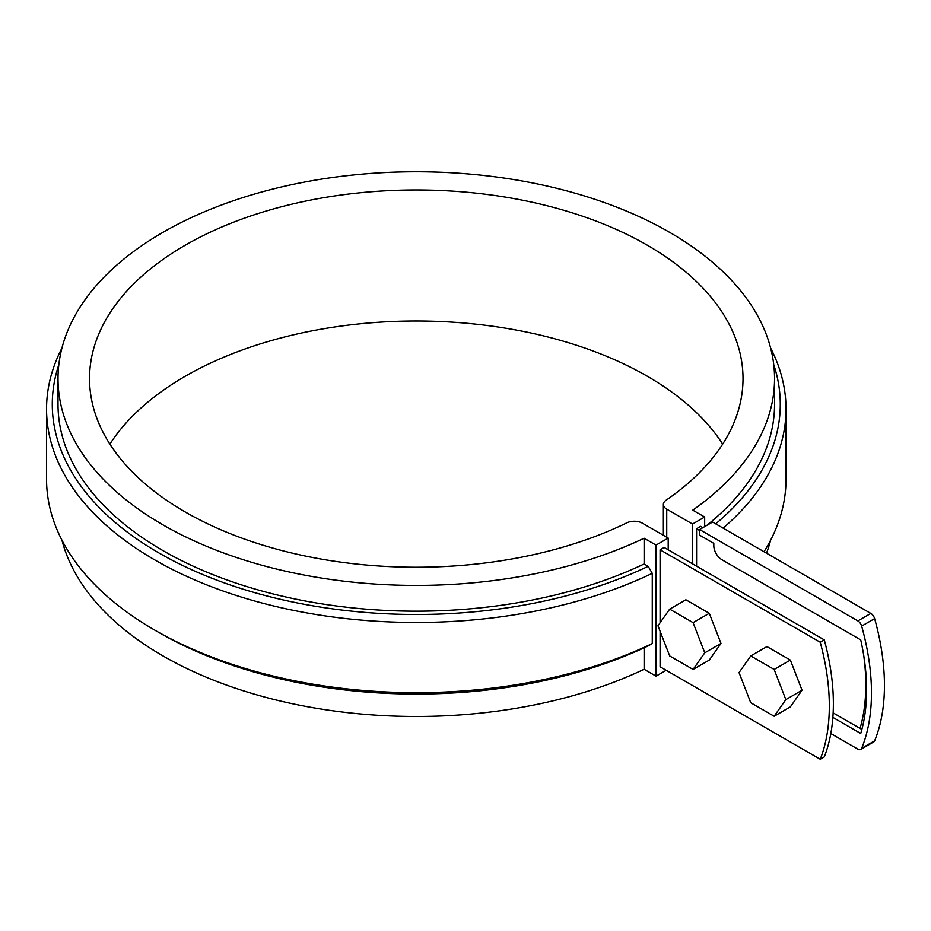 <?xml version="1.0" encoding="UTF-8"?>
<svg xmlns="http://www.w3.org/2000/svg" width="931" height="931" viewBox="0 0 931 931"><rect width="100%" height="100%" fill="white"/><g stroke="black" fill="none" stroke-linecap="round" stroke-linejoin="round"><path stroke-width="1.4" d="M660.091 549.779L664.14 547.44L824.296 639.9A206.368 119.145 60 0 1 824.296 756.915L820.246 759.254A206.368 119.145 -120 0 0 820.246 642.239L660.091 549.779L660.091 622.769M824.296 639.9L820.246 642.239M860.058 728.414A206.368 119.145 -120 0 0 863.759 655.599M660.091 631.241L660.091 666.782L820.246 759.254M699.612 530.472L696.574 528.715L696.574 566.153M696.574 528.715L700.624 526.376L702.858 527.668M692.524 524.037L666.736 509.141A11.463 6.622 180 0 1 663.372 504.462A11.463 6.622 180 0 1 666.072 500.203A326.746 188.644 180 0 0 743.019 378.591A326.746 188.644 180 0 0 416.285 189.947A326.746 188.644 180 0 0 89.539 378.591A326.746 188.644 180 0 0 278.555 549.662A326.746 188.644 180 0 0 626.912 522.803A11.463 6.622 180 0 1 642.413 523.187L668.202 538.071L656.041 545.101L644.124 538.223A358.272 206.845 180 0 1 263.426 565.664A358.272 206.845 180 0 1 58.013 378.591A358.272 206.845 180 0 1 416.285 171.746A358.272 206.845 180 0 1 774.557 378.591A358.272 206.845 180 0 1 692.769 510.141L704.674 517.019L692.524 524.037L692.524 563.814M61.935 540.155A358.272 206.845 180 0 0 287.819 702.73A358.272 206.845 180 0 0 644.124 669.273L656.041 676.15L666.177 670.297M770.635 540.155A358.272 206.845 180 0 1 766.527 553.189M109.893 444.122A326.746 188.644 180 0 1 416.285 320.997A326.746 188.644 180 0 1 722.677 444.122M46.55 409.012L46.55 479.221A369.735 213.467 0 0 0 154.837 630.159A369.735 213.467 0 0 0 652.27 643.554L652.27 573.345A369.735 213.467 180 0 1 259.039 602.217A369.735 213.467 180 0 1 46.55 409.012A369.735 213.467 180 0 1 61.935 348.078M154.837 630.159L158.887 632.498A363.998 210.15 0 0 0 648.197 645.881L652.27 643.554M644.124 669.273L644.124 647.79M656.041 676.15L656.041 545.101M58.013 378.591L58.013 404.333A358.272 206.845 0 0 0 263.426 591.406A358.272 206.845 0 0 0 644.124 563.965L644.124 538.223M644.124 563.965L648.197 566.316L652.27 573.345M58.828 364.661A363.998 210.15 0 0 0 230.702 585.122A363.998 210.15 0 0 0 648.197 566.316M706.757 525.421A358.272 206.845 0 0 0 774.557 404.333L774.557 378.591M704.674 526.62L704.674 517.019M770.635 348.078A369.735 213.467 180 0 1 786.02 409.012A369.735 213.467 180 0 1 723.108 528.121M715.695 523.839A363.998 210.15 0 0 0 773.742 364.661M668.202 549.779L668.202 538.071M764.025 551.746A369.735 213.467 0 0 0 786.02 479.221L786.02 409.012M874.628 618.603L861.652 626.098A5.737 3.305 -120 0 0 857.87 620.907L699.612 529.541L712.587 522.047L870.846 613.413A5.737 3.305 60 0 1 874.628 618.603A208.66 120.471 60 0 1 874.628 740.843A5.737 3.305 60 0 1 873.709 741.949L860.744 749.432A5.737 3.305 -120 0 0 861.652 748.338L874.628 740.843M699.612 529.541L699.612 535.15L713.809 543.343L713.809 545.682A11.463 6.622 -120 0 0 721.909 559.729L860.733 639.876A201.783 116.491 60 0 1 860.733 733.488L832.873 717.394M830.824 733.535L857.87 749.152A5.737 3.305 -120 0 0 860.744 749.432M861.652 626.098A208.66 120.471 60 0 1 861.652 748.338M833.152 712.878L861.873 729.462M790.361 660.091L766.958 646.58L750.747 655.936L739.039 672.589L750.747 702.742L774.15 716.253L790.361 706.897L802.057 690.243L790.361 660.091L774.15 669.447L750.747 655.936M774.15 716.253L785.845 699.612L774.15 669.447M785.845 699.612L802.057 690.243M709.294 613.285L685.891 599.773L669.68 609.13L657.973 625.783L669.68 655.936L693.083 669.447L709.294 660.091L720.99 643.437L709.294 613.285L693.083 622.641L669.68 609.13M693.083 669.447L704.779 652.806L693.083 622.641M704.779 652.806L720.99 643.437M666.736 537.234L666.736 509.141M857.87 620.907L870.846 613.413M663.372 504.462L663.372 535.29"/></g></svg>
